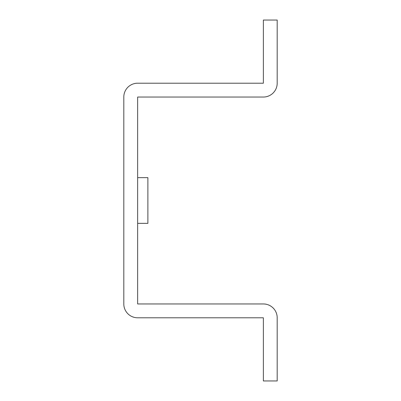 <?xml version="1.0" encoding="UTF-8"?>
<svg xmlns="http://www.w3.org/2000/svg" width="401" height="401" viewBox="0 0 401 401"><rect width="100%" height="100%" fill="white"/><g stroke="black" fill="none" stroke-linecap="round" stroke-linejoin="round"><path stroke-width="0.6" d="M137.643 223.357L147.869 223.357L147.869 177.643L137.643 177.643M123.809 97.042L123.809 303.958A13.835 13.835 0 0 0 137.643 317.792L263.357 317.792L263.357 380.95L277.191 380.95L277.191 317.792A13.835 13.835 0 0 0 263.357 303.958L137.643 303.958L137.643 97.042L263.357 97.042A13.835 13.835 0 0 0 277.191 83.207L277.191 20.05L263.357 20.05L263.357 83.207L137.643 83.207A13.835 13.835 0 0 0 123.809 97.042"/></g></svg>
